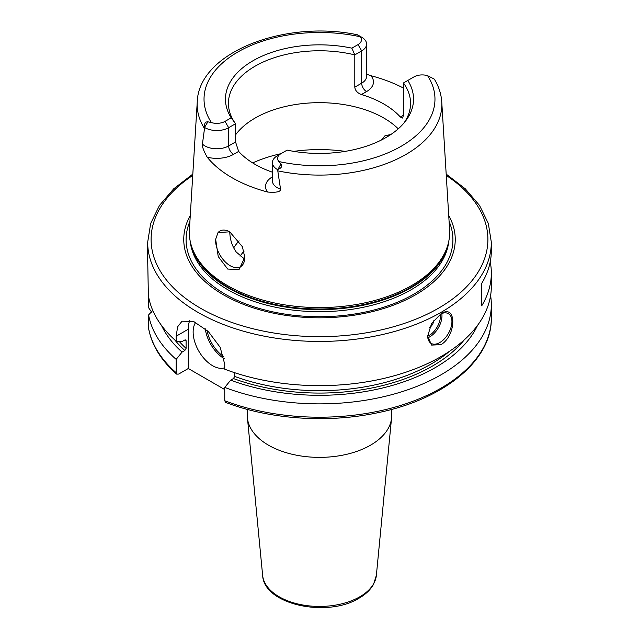 <?xml version="1.0" encoding="UTF-8"?>
<svg xmlns="http://www.w3.org/2000/svg" width="639" height="639" viewBox="0 0 639 639"><rect width="100%" height="100%" fill="white"/><g stroke="black" fill="none" stroke-linecap="round" stroke-linejoin="round"><path stroke-width="0.96" d="M277.406 169.535L277.781 170.861A122.337 70.625 0 0 0 406.005 154.414A122.337 70.625 0 0 0 441.757 101.968C441.237 94.053 438.785 86.481 434.416 79.252L434.049 78.996A16.774 9.681 180 0 1 434.137 79.044L427.595 75.69A11.614 6.71 0 0 0 413.976 76.888L407.802 80.458A94.045 54.299 180 0 1 405.35 121.306A94.045 54.299 180 0 1 287.135 150.117L280.96 153.687A11.614 6.71 0 0 0 278.892 161.547L280.936 163.983C282.43 166.324 281.456 168.113 278.005 169.335L277.406 169.535A16.774 9.681 180 0 1 272.406 162.633A16.774 9.681 180 0 1 277.318 155.788L280.96 153.687A108.255 62.494 0 0 0 252.677 162.921M403.928 123.055A91.065 52.574 0 0 0 410.565 103.35A91.065 52.574 0 0 0 403.449 82.966L403.449 115.236L402.586 118.055L400.349 117.025A91.065 52.574 180 0 0 361.418 94.548C357.369 92.99 355.156 90.522 354.797 87.152L354.797 54.882L351.865 48.157A94.045 54.299 180 0 0 253.004 60.745A94.045 54.299 180 0 0 231.198 117.824L225.024 121.386L228.666 127.704A16.774 9.681 180 0 1 204.863 127.648L204.744 127.033C204.16 123.479 205.215 121.745 207.907 121.817L211.405 122.584A11.614 6.71 0 0 0 225.024 121.386M351.865 48.157L358.04 44.594A11.614 6.71 0 0 0 360.108 36.735L357.321 34.762C284.914 19.497 198.569 52.422 197.243 101.968A122.337 70.625 0 0 0 204.504 128.559L204.863 127.648M361.594 37.158A16.774 9.681 180 0 1 361.682 37.214L358.064 35.129M366.594 74.22L370.844 75.69A124.589 71.927 180 0 1 403.449 88.078M398.241 128.83A91.065 52.574 0 0 0 255.105 118.071A91.065 52.574 180 0 0 235.551 134.869M361.682 37.214A16.774 9.681 180 0 1 366.594 44.059A16.774 9.681 180 0 1 361.682 50.904L354.797 54.882A91.065 52.574 0 0 0 255.105 66.168A91.065 52.574 0 0 0 228.435 103.35A91.065 52.574 0 0 0 235.551 123.726L235.551 141.97L238.651 151.403A91.065 52.574 180 0 0 272.406 172.203M407.802 80.458L403.449 82.966M231.198 117.824L235.551 123.726L228.666 127.704L228.666 145.94L235.551 141.97M277.781 170.861L280.545 189.176C280.745 191.804 276.423 192.754 267.573 192.035A123.726 71.432 180 0 1 207.196 157.178C203.569 150.708 201.98 146.339 202.427 144.079L204.504 128.559M191.676 246.662L192.235 248.339A129.613 74.835 180 0 0 281.519 305.706A129.613 74.835 180 0 0 411.149 287.071A129.613 74.835 0 0 0 446.765 248.339L447.324 246.662A130.18 75.162 0 0 1 411.556 285.569A130.18 75.162 180 0 1 281.352 304.284A130.18 75.162 180 0 1 191.676 246.662A130.18 75.162 180 0 1 189.4 229.76L197.243 101.968M215.655 239.274L217.995 232.644L229.721 231.797L242.397 246.734L244.777 257.373L239.042 269.578L227.684 269.043L218.234 256.558L215.655 239.274A20.616 11.901 60 0 0 215.615 240.488A20.616 11.901 -120 0 0 224.616 261.239A20.616 11.901 -120 0 0 240.504 266.759A20.616 11.901 -120 0 0 244.777 257.325L244.777 257.373M217.995 232.644A20.616 11.901 60 0 1 219.888 231.046A20.616 11.901 60 0 1 229.96 231.933M229.784 231.837L229.776 232.308C230.048 239.697 232.197 246.271 236.238 252.022L244.681 259.186M381.132 140.149L385.037 135.7L390.804 134.541M447.324 246.662A130.18 75.162 0 0 0 449.6 229.76L441.757 101.968M190.278 215.439A135.74 78.365 180 0 0 248.747 306.321A135.74 78.365 180 0 0 415.486 294.851A135.74 78.365 0 0 0 448.722 215.439M192.818 174.096L173.704 188.817L159.478 205.431L150.668 223.45L147.673 242.245L147.673 258.372L148.599 307.718L151.747 312.343M490.225 261.886A171.827 99.205 180 0 1 491.327 273.109L491.327 286.44A171.827 99.205 0 0 1 440.998 356.586A171.827 99.205 180 0 1 224.752 369.198L224.752 364.286L220.175 347.312L208.298 331.521L193.649 321.481L182.035 321.201L177.634 326.785L176.156 336.226L176.156 341.138A171.827 99.205 180 0 1 148.599 296.728M440.998 344.653L431.637 345.092L427.635 336.17L431.637 323.398L440.998 313.789C456.725 303.229 456.717 335.387 440.998 344.653M440.375 314.164A17.181 9.92 120 0 1 448.378 313.645A17.181 9.92 120 0 1 451.006 327.408A17.181 9.92 120 0 1 439.784 342.552A17.181 9.92 -60 0 1 431.197 343.407A17.181 9.92 -60 0 1 427.635 335.85M491.327 273.109A171.827 99.205 180 0 1 481.702 305.841L481.702 283.389L481.702 305.841M147.673 242.245A171.827 99.205 0 0 0 253.747 333.893A171.827 99.205 0 0 0 440.998 312.391A171.827 99.205 0 0 0 491.327 242.245L491.327 250.656A171.827 99.205 180 0 1 481.702 283.389M176.156 341.138L182.059 341.585L184.847 339.972L186.093 340.659L186.093 348.375A158.081 91.265 180 0 1 179.112 341.362M176.676 374.127L176.156 372.705L176.156 359.366A171.827 99.205 180 0 1 148.599 314.947L148.631 328.67C151.778 345.316 161.132 360.46 176.676 374.127L178.632 374.079L188.281 368.511L188.281 329.221A34.362 19.841 -120 0 1 189.807 320.307M176.156 359.366L182.059 352.105L184.847 350.499L186.093 348.375M185.19 339.828A158.081 91.265 180 0 0 186.093 340.659L185.837 339.956M188.281 368.511L224.752 389.566M195.694 322.383A27.493 15.871 -120 0 0 212.579 365.7A27.493 15.871 -120 0 0 224.752 367.784M234.697 372.721L234.697 376.435L233.451 378.552L230.655 380.165L224.752 387.426L224.752 400.757L225.631 402.394C270.113 419.551 328.55 423.425 378.512 412.57C444.424 399.079 492.07 360.196 491.327 317.998A171.827 99.205 0 0 1 400.877 405.374A171.827 99.205 0 0 1 224.752 400.757M182.059 352.105A163.656 94.484 180 0 1 161.483 325.411M230.655 380.165A163.656 94.484 0 0 0 477.517 325.411M148.599 314.947L152.761 310.41M490.6 295.553A171.827 99.205 180 0 1 491.327 304.667A171.827 99.205 180 0 1 400.877 392.034A171.827 99.205 180 0 1 224.752 387.426M262.637 575.388A56.951 32.885 0 0 0 299.18 604.278A56.951 32.885 0 0 0 359.773 596.81A56.951 32.885 0 0 0 376.363 575.388L373.551 584.31C370.508 589.733 365.684 594.358 359.07 598.168C327.44 618.001 263.819 604.813 262.637 575.388L247.445 418.026A72.167 41.663 180 0 0 293.748 454.633A72.167 41.663 180 0 0 370.532 445.175A72.167 41.663 0 0 0 391.555 418.026A72.167 41.663 0 0 0 391.667 415.709L391.667 409.399M247.445 418.026A72.167 41.663 180 0 1 247.333 415.709L247.333 409.399M429.432 327.751A6.869 3.97 120 0 0 433.929 320.107M233.722 247.868A91.065 52.574 180 0 1 239.106 240.831M278.892 161.547A115.467 66.664 0 0 0 401.148 146.275A115.467 66.664 0 0 0 427.595 75.69M360.108 36.735A115.467 66.664 0 0 0 237.852 51.999A115.467 66.664 0 0 0 211.405 122.584M280.936 163.983L278.005 169.335M403.449 115.236L400.349 117.025M361.418 94.548L366.546 91.593A23.643 13.651 0 0 0 370.844 75.69M354.797 87.152L361.682 83.174A16.774 9.681 0 0 0 366.594 76.329L366.594 44.059M358.04 44.594L361.682 50.904L361.682 83.174A6.869 3.97 60 0 0 366.546 91.593M272.406 176.867A23.643 13.651 0 0 0 267.573 192.035M207.196 157.178A23.643 13.651 0 0 0 233.531 154.358L238.651 151.403M272.406 162.633L272.406 180.877A16.774 9.681 0 0 0 280.545 189.176M345.18 151.371A108.255 62.494 0 0 0 293.82 151.371M447.627 245.727A129.493 74.763 0 0 1 411.069 287.75A129.493 74.763 180 0 1 278.772 305.857A129.493 74.763 180 0 1 191.373 245.727M190.222 241.278A129.493 74.763 180 0 0 273.452 306.8A129.493 74.763 180 0 0 411.069 289.786A129.493 74.763 0 0 0 448.778 241.278M449.089 221.398A133.407 77.023 0 0 1 413.832 294.164A133.407 77.023 180 0 1 254.058 306.824A133.407 77.023 180 0 1 189.911 221.398M192.73 175.445A168.392 97.216 0 0 0 204.48 310.442A168.392 97.216 0 0 0 438.57 308.182A168.392 97.216 0 0 0 446.27 175.445M176.156 336.226L188.281 329.221M234.697 376.435A158.081 91.265 0 0 0 449.672 351.194M184.847 350.499A159.798 92.256 180 0 1 174.735 339.876M464.265 339.876A159.798 92.256 180 0 1 233.451 378.552M148.599 328.286A171.827 99.205 0 0 0 176.156 372.705M223.77 356.666A26.463 15.28 60 0 1 206.988 330.291M224.209 358.663A27.493 15.871 60 0 1 205.287 328.797M427.803 337.767A17.181 9.92 120 0 0 429.823 336.801A17.181 9.92 120 0 0 441.805 313.525M427.651 336.266A16.151 9.321 120 0 0 429.096 335.539A16.151 9.321 120 0 0 440.423 314.14M240.024 256.199A85.57 49.403 180 0 1 244.018 251.231M202.427 144.079A16.774 9.681 0 0 0 228.666 145.94A6.869 3.97 60 0 0 233.531 154.358M207.907 121.817L204.744 127.033M491.327 242.245L488.332 223.45L479.522 205.431L465.296 188.817L446.182 174.096M491.327 304.667L491.327 317.998M376.363 575.388L391.555 418.026"/></g></svg>
